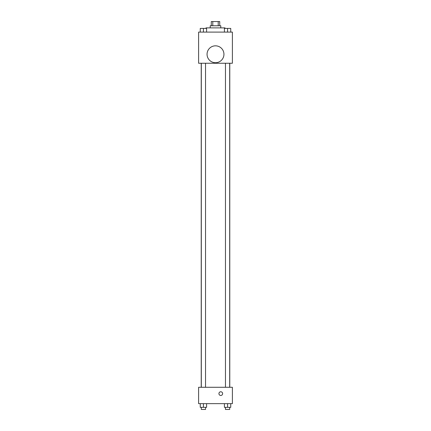 <?xml version="1.0" encoding="UTF-8"?>
<svg xmlns="http://www.w3.org/2000/svg" width="431" height="431" viewBox="0 0 431 431"><rect width="100%" height="100%" fill="white"/><g stroke="black" fill="none" stroke-linecap="round" stroke-linejoin="round"><path stroke-width="0.65" d="M212.79 25.774L212.79 21.55L211.276 21.55L211.276 25.774M212.79 21.55L219.724 21.55L219.724 25.774M218.21 25.774L218.21 21.55M210.22 27.886L210.22 25.774L220.78 25.774L220.78 27.886M224.998 28.408L224.998 27.886L206.002 27.886L206.002 28.408M198.61 32.104L232.39 32.104L232.39 63.244L198.61 63.244L198.61 32.104M215.5 62.716A8.442 8.442 0 0 1 208.189 50.05A8.442 8.442 0 0 1 222.811 50.05A8.442 8.442 0 0 1 215.5 62.716M198.61 387.286L232.39 387.286L232.39 403.642L198.61 403.642L198.61 387.286M220.78 395.464A1.848 1.848 0 0 1 219.18 392.695A1.848 1.848 0 0 1 222.38 392.695A1.848 1.848 0 0 1 220.78 395.464M224.411 403.642L224.411 407.338L230.741 407.338L230.741 403.642L230.741 407.338M227.573 407.338L227.573 403.642M229.685 407.338L229.685 409.45L225.461 409.45L225.461 407.338M200.259 403.642L200.259 407.338L206.589 407.338L206.589 403.642L206.589 407.338M203.427 407.338L203.427 403.642M205.539 407.338L205.539 409.45L201.315 409.45L201.315 407.338M224.411 32.104L224.411 28.408L230.741 28.408L230.741 32.104L230.741 28.408M227.573 32.104L227.573 28.408M229.685 28.408L225.461 28.408M200.259 32.104L200.259 28.408L206.589 28.408L206.589 32.104L206.589 28.408M203.427 32.104L203.427 28.408M205.539 28.408L201.315 28.408M229.771 387.286L229.771 63.244M201.229 387.286L201.229 63.244M225.461 63.244L225.461 387.286M229.685 63.244L229.685 387.286M205.539 387.286L205.539 63.244M201.315 387.286L201.315 63.244"/></g></svg>
